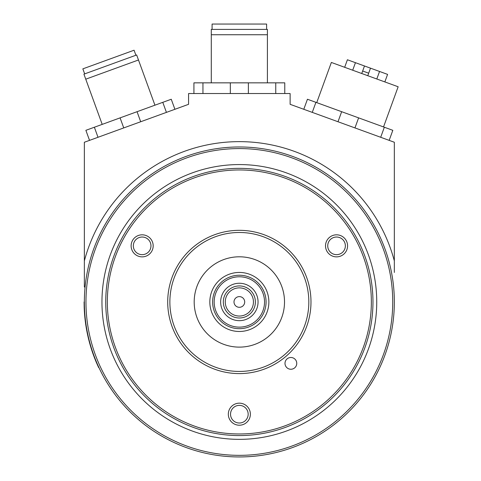 <?xml version="1.0" encoding="UTF-8"?>
<svg xmlns="http://www.w3.org/2000/svg" width="481" height="481" viewBox="0 0 481 481"><rect width="100%" height="100%" fill="white"/><g stroke="black" fill="none" stroke-linecap="round" stroke-linejoin="round"><path stroke-width="0.72" d="M84.361 287.043L84.361 142.25L188.576 104.317L188.576 93.53L290.121 93.53L290.121 104.317L394.336 142.25L394.336 260.906A160.335 160.335 0 0 0 84.361 260.912M84.361 302.621L84.367 303.126L84.361 302.621M98.882 367.46L98.659 366.985L98.882 367.46M98.629 366.913L98.395 366.408L98.629 366.913M98.046 365.638L97.631 364.712L98.046 365.638M97.18 363.672L96.705 362.578L97.18 363.672M394.336 272.45L394.336 260.906M380.687 137.283L384.343 127.237L358.61 117.869L354.954 127.916M358.61 117.869L315.921 102.333L312.265 112.38M337.999 121.741L341.654 111.7M315.921 102.333L307.443 99.248L303.788 109.289M384.343 127.237L392.821 130.321L389.165 140.368M316.732 102.627L331.361 62.452L398.154 86.766L383.531 126.942M361.742 73.509L364.484 65.975L355.447 62.686L352.699 70.22M355.447 62.686L347.408 59.764L344.667 67.298M384.842 81.92L387.584 74.387L370.508 68.17L367.767 75.703M376.809 78.992L379.551 71.465M368.68 73.196L362.656 71.002M370.508 68.17L364.484 65.975M275.757 93.53L275.757 82.84L248.37 82.84L248.37 93.53M248.37 82.84L202.946 82.84L202.946 93.53M230.327 93.53L230.327 82.84M202.946 82.84L193.921 82.84L193.921 93.53M275.757 82.84L284.776 82.84L284.776 93.53M211.291 82.84L211.291 34.74L267.406 34.74L267.406 82.84M267.406 34.74L267.406 29.395L211.291 29.395L211.291 34.74M266.606 29.395L266.606 24.05L212.091 24.05L212.091 29.395M166.432 112.38L162.776 102.333L137.049 111.7L140.705 121.741M123.743 127.916L120.088 117.869L137.049 111.7M120.088 117.869L94.36 127.237L98.016 137.283M94.36 127.237L85.877 130.321L89.532 140.368M162.776 102.333L171.254 99.248L174.91 109.289M102.2 124.381L85.75 79.185L138.48 59.987L154.936 105.189M138.48 59.987L136.652 54.966L83.922 74.158L85.75 79.185M135.901 55.243L134.073 50.216L82.846 68.861L84.674 73.888M120.623 401.587A154.99 154.99 0 0 1 139.724 183.231A154.99 154.99 0 0 1 358.08 202.339A154.99 154.99 0 0 1 338.973 420.689A154.99 154.99 0 0 1 120.623 401.587M356.848 203.367A153.385 153.385 0 0 1 337.945 419.462A153.385 153.385 0 0 1 121.849 400.553A153.385 153.385 0 0 1 140.753 184.463A153.385 153.385 0 0 1 356.848 203.367M372.06 337.518A137.392 137.392 0 0 0 274.91 169.252A137.392 137.392 0 0 0 106.644 266.402A137.392 137.392 0 0 0 203.788 434.668A137.392 137.392 0 0 0 372.06 337.518M110.293 267.382A133.61 133.61 0 0 1 273.93 172.901A133.61 133.61 0 0 1 368.41 336.544A133.61 133.61 0 0 1 204.768 431.018A133.61 133.61 0 0 1 110.293 267.382M366.859 336.129A132.01 132.01 0 0 1 205.183 429.473A132.01 132.01 0 0 1 111.839 267.797A132.01 132.01 0 0 1 273.515 174.453A132.01 132.01 0 0 1 366.859 336.129M294.228 255.916A71.639 71.639 0 0 0 193.302 247.084A71.639 71.639 0 0 0 184.47 348.01A71.639 71.639 0 0 0 285.395 356.836A71.639 71.639 0 0 0 294.228 255.916M286.375 367.153A5.88 5.88 0 0 0 294.661 367.875A5.88 5.88 0 0 0 295.382 359.596A5.88 5.88 0 0 0 287.103 358.868A5.88 5.88 0 0 0 286.375 367.153M247.793 407.106A11.021 11.021 0 0 0 232.263 405.748A11.021 11.021 0 0 0 230.904 421.278A11.021 11.021 0 0 0 246.434 422.637A11.021 11.021 0 0 0 247.793 407.106M344.991 238.756A11.021 11.021 0 0 0 329.461 237.398A11.021 11.021 0 0 0 328.102 252.928A11.021 11.021 0 0 0 343.632 254.287A11.021 11.021 0 0 0 344.991 238.756M150.595 238.756A11.021 11.021 0 0 0 135.065 237.398A11.021 11.021 0 0 0 133.706 252.928A11.021 11.021 0 0 0 149.236 254.287A11.021 11.021 0 0 0 150.595 238.756M169.871 301.96A69.48 69.48 0 0 1 239.352 232.485A69.48 69.48 0 0 1 308.826 301.96A69.48 69.48 0 0 1 239.352 371.44A69.48 69.48 0 0 1 169.871 301.96M284.511 301.96A45.16 45.16 0 0 0 239.352 256.8A45.16 45.16 0 0 0 194.192 301.96A45.16 45.16 0 0 0 239.352 347.12A45.16 45.16 0 0 0 284.511 301.96M268.867 301.96A29.521 29.521 0 0 0 239.352 272.444A29.521 29.521 0 0 0 209.83 301.96A29.521 29.521 0 0 0 239.352 331.481A29.521 29.521 0 0 0 268.867 301.96M178.86 336.147A69.48 69.48 0 0 1 176.082 330.675M171.164 315.289A69.48 69.48 0 0 1 170.274 309.433M246.104 408.525A8.82 8.82 0 0 0 233.682 407.437A8.82 8.82 0 0 0 232.594 419.865A8.82 8.82 0 0 0 245.015 420.947A8.82 8.82 0 0 0 246.104 408.525M343.302 240.175A8.82 8.82 0 0 0 330.88 239.087A8.82 8.82 0 0 0 329.792 251.515A8.82 8.82 0 0 0 342.213 252.597A8.82 8.82 0 0 0 343.302 240.175M148.906 240.175A8.82 8.82 0 0 0 136.484 239.087A8.82 8.82 0 0 0 135.395 251.515A8.82 8.82 0 0 0 147.823 252.597A8.82 8.82 0 0 0 148.906 240.175M84.091 301.96L84.187 307.305A155.255 155.255 0 0 0 96.465 362.692L98.641 367.574M84.842 317.201L84.794 316.708M84.824 317.021L84.788 316.66L84.824 317.021M86.412 328.703L86.333 328.222M86.4 328.619L85.179 320.274M86.4 328.631L86.309 328.108M86.069 324.903L85.877 325.439L85.798 324.903M86.081 326.731L86.159 327.188M92.418 352.116L93.152 354.208M93.302 354.641L92.893 353.493M92.021 350.932L92.154 351.34M91.865 350.469L91.48 349.278M92.695 352.928L92.136 351.286M93.128 354.142L93.603 355.453M91.637 349.759L91.883 350.529M91.739 350.078L91.432 349.122M93.332 354.713L93.212 354.377M93.001 353.794L92.869 353.409M92.208 351.503L91.432 349.134M93.32 354.683L92.773 353.138M91.504 349.356L91.685 349.909M91.414 349.074L91.576 349.585M92.045 351.004L91.709 349.982M85.408 319.931L85.45 320.286M86.237 325.992L86.039 324.723M85.967 325.992L85.901 325.577M85.84 325.186L85.774 324.723M85.059 319.252L84.945 318.218M85.227 320.683L85.131 319.901M86.664 328.583L86.598 328.204M93.921 355.543L93.615 354.713M92.514 352.405L92.743 353.066M91.889 350.535L91.691 349.94M92.713 352.976L92.244 351.599M92.099 350.33L91.985 349.982M256.529 322.432A26.72 26.72 0 0 1 218.879 319.137A26.72 26.72 0 0 1 222.174 281.493A26.72 26.72 0 0 1 259.818 284.782A26.72 26.72 0 0 1 256.529 322.432M223.166 282.672A25.18 25.18 0 0 1 258.64 285.774A25.18 25.18 0 0 1 255.537 321.248A25.18 25.18 0 0 1 220.064 318.145A25.18 25.18 0 0 1 223.166 282.672M249.657 314.243A16.035 16.035 0 0 1 227.068 312.265A16.035 16.035 0 0 1 229.046 289.676A16.035 16.035 0 0 1 251.629 291.654A16.035 16.035 0 0 1 249.657 314.243M230.297 291.167A14.087 14.087 0 0 1 250.144 292.905A14.087 14.087 0 0 1 248.406 312.752A14.087 14.087 0 0 1 228.559 311.015A14.087 14.087 0 0 1 230.297 291.167M243.446 298.527A5.345 5.345 0 0 0 235.912 297.865A5.345 5.345 0 0 0 235.257 305.399A5.345 5.345 0 0 0 242.785 306.054A5.345 5.345 0 0 0 243.446 298.527M251.371 316.288A18.705 18.705 0 0 0 253.98 290.308A18.705 18.705 0 0 0 227.327 287.632A18.705 18.705 0 0 0 224.717 313.612A18.705 18.705 0 0 0 251.371 316.288"/></g></svg>
